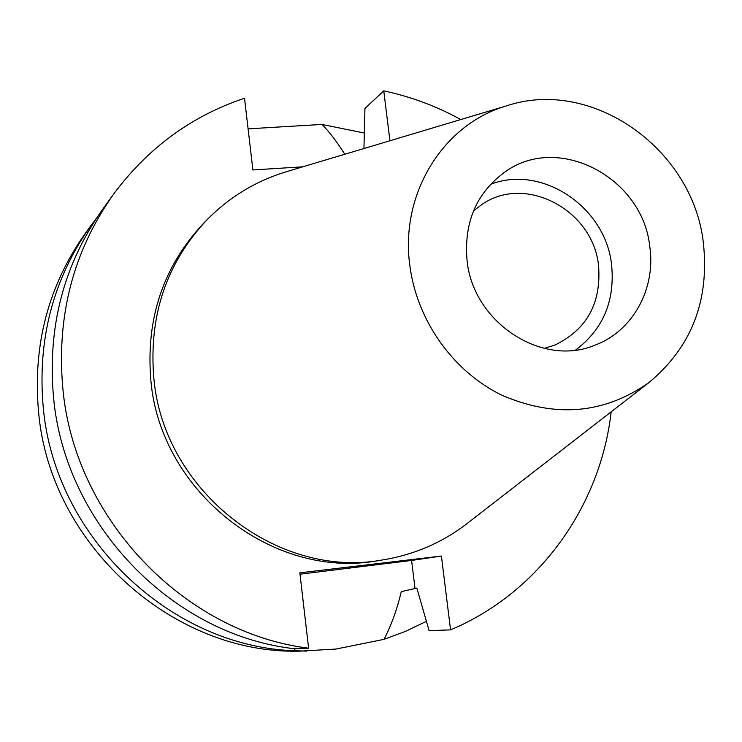 <?xml version="1.0" encoding="UTF-8"?>
<svg xmlns="http://www.w3.org/2000/svg" width="742" height="742" viewBox="0 0 742 742"><rect width="100%" height="100%" fill="white"/><g stroke="black" fill="none" stroke-linecap="round" stroke-linejoin="round"><path stroke-width="1.11" d="M467.089 260.692C473.146 322.557 542.068 367.476 594.787 345.225C632.731 331.368 656.067 288.694 649.769 246.557C642.841 177.876 558.921 133.235 505.478 171.606C476.522 192.586 463.722 222.285 467.089 260.692M490.443 184.406C541.753 164.121 605.416 206.842 611.556 264.477C615.192 300.714 603.218 329.225 575.634 350.02M544.238 348.397L554.636 345.178C586.866 329.689 601.493 303.135 598.534 265.515C593.081 210.19 525.763 174.101 482.17 204.3L473.507 210.886M294.045 648.35L295.446 650.78C170.669 647.228 54.361 536.818 43.221 407.043C37.276 339.576 53.062 279.252 90.57 226.069L85.117 233.619C48.239 285.92 32.704 345.206 38.528 411.476C49.649 544.053 172.756 654.704 299.889 651.142L336.005 649.046L384.004 639.344C391.322 625.302 397.072 609.405 401.255 591.652L416.828 588.081L429.099 630.635L450.561 629.884L441.407 556.046L411.587 560.442L299.991 574.206M426.409 621.332L405.67 631.312L384.004 639.344M295.446 650.78L306.873 651.105M90.57 226.069L96.655 217.972M344.798 154.253C337.007 141.843 329.402 131.9 321.982 124.443L248.097 128.839M321.982 124.443L364.322 133.031M441.407 556.046L299.833 572.824L308.616 648.202C184.109 632.731 74.497 518.649 62.847 388.511C56.392 316.027 73.217 251.371 113.313 194.543C147.63 148.131 191.371 116.021 244.526 98.222L252.883 169.946L302.847 166.811M389.94 140.748L383.753 90.858C410.79 96.636 436.472 106.199 460.81 119.545M611.167 411.838C600.547 506.229 539.109 592.645 450.561 629.884M207.324 219.446L203.967 222.878C163.305 266.044 145.608 318.606 150.876 380.572C160.439 492.141 273.566 580.058 377.743 560.692L382.482 559.96C277.545 579.474 163.528 490.833 153.863 378.355C148.539 315.906 166.366 262.937 207.324 219.446C229.417 197.168 255.211 181.438 284.696 172.237L287.701 171.337M113.313 194.543L102.526 209.494C63.654 264.597 47.321 327.203 53.535 397.304C64.749 523.156 170.716 633.39 291.383 648.369L308.616 648.202M363.942 148.53L364.953 108.443L383.753 90.858M468.36 522.553L465.883 524.473C441.258 543.116 413.452 554.942 382.482 559.96M409.779 265.126C399.966 193.458 443.354 124.164 506.452 105.883C591.866 77.177 692.666 148.715 703.314 242.421C709.714 300.491 691.544 347.237 648.814 382.659C604.211 413.971 555.285 418.182 502.037 395.282C453.139 371.631 416.67 320.34 409.779 265.126M411.587 560.442L415.001 588.276M506.452 105.883L284.696 172.237M648.814 382.659L465.883 524.473"/></g></svg>
